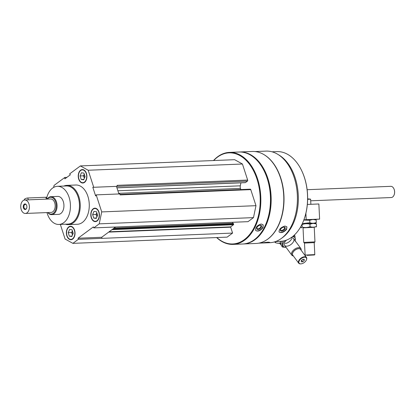 <?xml version="1.0" encoding="UTF-8"?>
<svg xmlns="http://www.w3.org/2000/svg" width="415" height="415" viewBox="0 0 415 415"><rect width="100%" height="100%" fill="white"/><g stroke="black" fill="none" stroke-linecap="round" stroke-linejoin="round"><path stroke-width="0.62" d="M91.269 217.766A6.739 4.332 -92.3 0 0 95.393 221.641A6.739 4.332 -92.3 0 0 99.45 214.737A6.739 4.332 -92.3 0 0 94.848 208.18A6.739 4.332 -92.3 0 0 91.269 217.766M63.848 186.055A19.65 12.632 87.7 0 1 66.82 185.37L75.846 185.007A19.65 12.632 87.7 0 1 87.887 196.311A19.65 12.632 87.7 0 1 77.434 224.271L68.408 224.634A19.65 12.632 87.7 0 1 65.388 224.193M53.639 187.404L54.054 185.427L64.828 177.449L64.854 178.865L70.353 174.798L69.627 173.895L80.401 165.922L88.182 170.243L93.723 187.284L92.81 187.274L95.632 195.968L96.187 194.874L101.722 211.915L99.221 223.851L93.759 227.897L93.365 226.896L78.056 238.231L78.336 239.315L72.874 243.361L65.093 239.035L60.336 224.401M78.72 179.145A6.739 4.332 -92.3 0 0 82.844 183.02A6.739 4.332 -92.3 0 0 86.901 176.116A6.739 4.332 -92.3 0 0 82.3 169.559A6.739 4.332 -92.3 0 0 78.72 179.145M66.846 235.845A6.739 4.332 -92.3 0 0 70.975 239.72A6.739 4.332 -92.3 0 0 75.027 232.815A6.739 4.332 -92.3 0 0 70.431 226.258A6.739 4.332 -92.3 0 0 66.846 235.845M116.454 186.366L118.923 193.955M116.864 186.351A0.789 0.503 87.7 0 1 116.817 186.392L116.532 186.6M255.059 151.558L266.082 151.112A45.837 29.465 87.7 0 1 294.168 177.485A45.837 29.465 87.7 0 1 269.781 242.708L266.057 242.858L269.734 242.334L268.054 242.158L260.449 243.086L266.057 242.858M263.458 154.328A45.837 29.465 87.7 0 1 280.763 178.025A45.837 29.465 87.7 0 1 266.912 239.714M286.609 229.376L286.853 226.834L284.97 226.056C280.862 227.311 278.906 229.298 279.108 232.016C281.251 233.272 283.751 232.39 286.609 229.376M213.512 160.543A46.034 29.59 87.7 0 1 229.381 152.398L239.004 152.009A46.034 29.59 87.7 0 1 264.661 171.981A46.034 29.59 87.7 0 1 267.208 178.497A46.034 29.59 87.7 0 1 266.679 222.02A46.034 29.59 87.7 0 1 242.723 243.999L233.095 244.388A46.034 29.59 87.7 0 1 216.625 237.551M229.381 152.398A46.034 29.59 87.7 0 1 257.585 178.886A46.034 29.59 87.7 0 1 233.095 244.388M263.022 227.576L263.032 224.733L261.175 223.996C257.025 225.392 255.215 227.565 255.733 230.522C258.016 231.772 260.444 230.792 263.022 227.576M240.752 244.067L241.364 244.051M213.699 160.532A45.583 29.299 87.7 0 1 256.984 179.088A45.583 29.299 87.7 0 1 251.366 232.187A45.583 29.299 87.7 0 1 216.812 237.541M80.401 165.922L234.657 159.687L242.438 164.013L247.656 180.069A0.789 0.503 87.7 0 1 247.439 181.111L245.447 182.59A0.789 0.503 87.7 0 1 245.244 182.662L116.937 187.845M240.928 182.839L240.301 185.827L117.886 190.77M240.814 189.551L240.441 188.4A3.367 2.163 87.7 0 1 240.301 185.827M250.079 189.245A0.789 0.503 87.7 0 1 250.281 189.173A0.789 0.503 87.7 0 1 250.764 189.624L255.977 205.679L253.482 217.616L248.02 221.662L93.759 227.897M232.478 222.29L232.81 223.322M114.026 228.141L233.23 223.301L233.598 224.142A0.451 0.291 87.7 0 1 233.474 224.743L230.574 226.886L109.093 231.793M72.874 243.361L227.13 237.126L232.592 233.08L230.574 226.886M264.713 172.101A45.583 29.299 87.7 0 1 264.77 172.22A45.583 29.299 87.7 0 1 267.296 178.673A45.583 29.299 87.7 0 1 266.772 221.771A45.583 29.299 87.7 0 1 266.726 221.895M239.346 151.999A46.034 29.59 87.7 0 1 239.694 151.983A46.034 29.59 87.7 0 1 267.898 178.466A46.034 29.59 87.7 0 1 243.408 243.968A46.034 29.59 87.7 0 1 243.066 243.984M239.694 151.983L252.325 151.47A46.034 29.59 87.7 0 1 277.977 171.442A46.034 29.59 87.7 0 1 280.53 177.957A46.034 29.59 87.7 0 1 280.001 221.486A46.034 29.59 87.7 0 1 256.039 243.46L243.408 243.968M278.034 171.561A45.583 29.299 87.7 0 1 278.092 171.685A45.583 29.299 87.7 0 1 280.618 178.134A45.583 29.299 87.7 0 1 280.094 221.237A45.583 29.299 87.7 0 1 280.047 221.361M278.444 154.733A44.908 28.868 87.7 0 1 295.153 177.817A44.908 28.868 87.7 0 1 281.811 238.101M272.007 151.802L276.862 151.605A44.908 28.868 87.7 0 1 301.892 171.089A44.908 28.868 87.7 0 1 304.382 177.444A44.908 28.868 87.7 0 1 303.863 219.909A44.908 28.868 87.7 0 1 280.488 241.348L275.633 241.546M301.892 171.089L302.032 171.39A44.348 28.505 87.7 0 1 304.491 177.662A44.348 28.505 87.7 0 1 303.977 219.597L303.863 219.909M262.923 224.608A4.658 2.677 -38.4 0 1 260.838 229.454A4.658 2.677 -38.4 0 1 255.64 230.387M260.278 225.205A2.806 1.613 -38.4 0 1 261.362 227.181A2.806 1.613 -38.4 0 1 258.244 229.495A2.806 1.613 -38.4 0 1 256.901 227.716A2.806 1.613 -38.4 0 1 260.034 225.231A2.806 1.613 -38.4 0 1 260.278 225.205M259.821 225.267A2.319 1.333 -38.4 0 1 259.837 225.267A2.319 1.333 -38.4 0 1 260.745 225.604A2.319 1.333 -38.4 0 1 259.754 228.094A2.319 1.333 -38.4 0 1 257.103 228.489A2.319 1.333 -38.4 0 1 256.989 227.519M286.739 226.689A4.658 2.459 -33.8 0 1 284.151 231.165A4.658 2.459 -33.8 0 1 279.02 231.861M284.005 227.135A2.806 1.484 -33.8 0 1 284.093 227.135A2.806 1.484 -33.8 0 1 284.97 228.966A2.806 1.484 -33.8 0 1 281.795 231.088A2.806 1.484 -33.8 0 1 280.436 229.578A2.806 1.484 -33.8 0 1 284.005 227.135M283.844 227.15A2.319 1.224 -33.8 0 1 284.477 227.487A2.319 1.224 -33.8 0 1 283.232 229.801A2.319 1.224 -33.8 0 1 280.618 230.071A2.319 1.224 -33.8 0 1 280.545 229.355M268.266 242.153L264.594 242.51M66.882 177.366L64.828 177.449M242.438 164.013L88.182 170.243M247.656 180.069L117.035 185.349L117.352 186.33L93.723 187.284M96.187 194.874L119.821 193.919L120.137 194.9L250.764 189.624M255.977 205.679L101.722 211.915M253.482 217.616L99.221 223.851M232.592 233.08L78.336 239.315M115.546 227.015L101.691 237.276L101.971 238.36M101.691 237.276L78.056 238.231M46.729 197.768A19.085 12.268 87.7 0 1 57.389 186.314A19.085 12.268 87.7 0 1 69.087 197.296A19.085 12.268 87.7 0 1 58.935 224.458A19.085 12.268 87.7 0 1 46.962 212.579M47.201 199.086A8.98 5.774 87.7 0 1 50.926 196.689L57.799 196.409A8.98 5.774 87.7 0 1 63.303 201.581A8.98 5.774 87.7 0 1 58.525 214.358L51.652 214.638A8.98 5.774 87.7 0 1 47.746 212.547M57.389 186.314L66.416 185.951A19.085 12.268 87.7 0 1 78.108 196.933A19.085 12.268 87.7 0 1 67.956 224.09L58.935 224.458M66.82 185.37A19.65 12.632 87.7 0 1 78.86 196.679A19.65 12.632 87.7 0 1 68.408 224.634M91.855 218.617A6.739 4.332 -92.3 0 0 91.897 218.705A6.739 4.332 -92.3 0 0 95.523 221.631M94.978 208.174A6.739 4.332 -92.3 0 0 91.601 211.385A6.739 4.332 -92.3 0 0 91.57 211.479M91.461 217.621A6.401 4.114 -92.3 0 0 91.814 218.529A6.401 4.114 -92.3 0 0 98.013 219.628A6.401 4.114 -92.3 0 0 97.624 209.974A6.401 4.114 -92.3 0 0 91.533 211.572A6.401 4.114 -92.3 0 0 91.461 217.621M97.276 214.176A2.76 1.774 -92.3 0 0 97.401 215.769M96.887 216.978L96.062 214.436L96.799 212.703A3.367 2.163 -92.3 0 0 96.737 212.843A3.367 2.163 -92.3 0 0 96.633 216.199A3.367 2.163 -92.3 0 0 96.923 216.884M92.623 214.576L93.977 211.391L96.477 211.723L97.624 215.24L96.264 218.43L93.769 218.098L92.623 214.576L96.062 214.436M96.456 217.989L93.769 218.098M79.306 179.996A6.739 4.332 -92.3 0 0 79.348 180.084A6.739 4.332 -92.3 0 0 82.974 183.01M82.429 169.553A6.739 4.332 -92.3 0 0 79.052 172.765A6.739 4.332 -92.3 0 0 79.021 172.858M78.912 179A6.401 4.114 -92.3 0 0 79.265 179.908A6.401 4.114 -92.3 0 0 85.464 181.007A6.401 4.114 -92.3 0 0 85.075 171.354A6.401 4.114 -92.3 0 0 78.985 172.951A6.401 4.114 -92.3 0 0 78.912 179M67.438 236.695A6.739 4.332 -92.3 0 0 67.479 236.789A6.739 4.332 -92.3 0 0 71.105 239.714M70.56 226.258A6.739 4.332 -92.3 0 0 67.183 229.464A6.739 4.332 -92.3 0 0 67.147 229.557M67.038 235.704A6.401 4.114 -92.3 0 0 67.396 236.607A6.401 4.114 -92.3 0 0 73.595 237.707A6.401 4.114 -92.3 0 0 73.201 228.053A6.401 4.114 -92.3 0 0 67.111 229.651A6.401 4.114 -92.3 0 0 67.038 235.704M84.727 175.555A2.76 1.774 -92.3 0 0 84.852 177.148M84.338 178.357L83.514 175.815L84.25 174.082A3.367 2.163 -92.3 0 0 84.188 174.222A3.367 2.163 -92.3 0 0 84.084 177.579A3.367 2.163 -92.3 0 0 84.375 178.263M80.074 175.955L81.428 172.77L83.929 173.102L85.075 176.619L83.716 179.809L81.221 179.477L80.074 175.955L83.514 175.815M83.908 179.368L81.221 179.477M72.853 232.255A2.76 1.774 -92.3 0 0 72.978 233.847M72.381 230.787A3.367 2.163 -92.3 0 0 72.319 230.927A3.367 2.163 -92.3 0 0 72.21 234.278A3.367 2.163 -92.3 0 0 72.506 234.963M72.464 235.056L71.639 232.519L72.376 230.787M68.205 232.659L69.559 229.469L72.06 229.801L73.201 233.323L71.847 236.509L69.347 236.177L68.205 232.659L71.639 232.519M72.034 236.068L69.347 236.177M274.689 241.862L275.233 242.599A26.944 14.956 143.6 0 0 279.814 243.423M275.233 242.599L275.825 241.535M301.306 261.824L301.254 260.604L302.696 259.323L304.185 259.261L304.231 260.48L302.794 261.761L301.306 261.824M304.6 257.212A4.492 2.495 143.6 0 0 299.267 260.755A4.492 2.495 143.6 0 0 301.036 263.862A4.492 2.495 143.6 0 0 306.426 259.899A4.492 2.495 143.6 0 0 304.6 257.212M301.145 250.224A5.613 3.118 143.6 0 0 300.834 248.481A5.613 3.118 143.6 0 0 298.634 247.646A5.613 3.118 143.6 0 0 293.052 250.567A5.613 3.118 143.6 0 0 291.792 255.137A5.613 3.118 143.6 0 0 293.369 255.951M300.859 249.84A4.923 2.734 143.6 0 0 298.691 248.616A4.923 2.734 143.6 0 0 293.488 251.532A4.923 2.734 143.6 0 0 293.089 255.567M306.478 259.764A4.83 2.682 143.6 0 0 306.535 259.624A4.83 2.682 143.6 0 0 306.467 257.456L300.543 249.405A4.83 2.682 143.6 0 0 298.65 248.689A4.83 2.682 143.6 0 0 293.846 251.205A4.83 2.682 143.6 0 0 292.767 255.132L298.691 263.177A4.83 2.682 143.6 0 0 300.745 263.888A4.83 2.682 143.6 0 0 300.896 263.873M306.467 257.456A4.83 2.682 143.6 0 0 304.574 256.735A4.83 2.682 143.6 0 0 299.77 259.251A4.83 2.682 143.6 0 0 298.691 263.177M303.36 259.297L304.231 260.48M302.737 259.323L301.684 260.257L302.794 261.761M280.711 241.338L280.561 244.435L279.331 242.765M285.302 243.496A5.613 3.118 143.6 0 0 291.646 238.822M281.889 241.24L282.293 241.784L282.501 247.07L281.266 245.395L280.856 241.328M295.091 240.679A7.185 3.989 143.6 0 0 294.417 237.276A7.185 3.989 143.6 0 0 292.482 236.675M284.669 240.7A7.185 3.989 143.6 0 0 286.049 247.335M295.19 241.265L294.982 235.979L292.694 236.503M282.501 247.07L286.075 247.371M286.495 240.109A5.613 3.118 143.6 0 0 284.498 242.811A5.613 3.118 143.6 0 0 286.775 246.168A5.613 3.118 143.6 0 0 293.441 241.743A5.613 3.118 143.6 0 0 291.231 237.852A5.613 3.118 143.6 0 0 290.77 237.909M294.982 235.979L294.323 235.082M307.349 204.445A26.944 0.275 -2.8 0 1 318.87 203.988L319.612 219.125L315.514 219.379M319.612 219.125A26.944 0.275 177.2 0 0 306.208 219.67L305.891 213.269M303.899 219.81L306.208 219.67M311.815 255.08L308.169 255.272L311.815 255.08M307.11 255.355L314.477 254.955L307.11 255.355M314.243 227.259L314.959 241.878L303.749 242.427L303.028 227.809L314.243 227.259L303.028 227.809M314.207 242.614L304.47 243.081L305.155 255.075L314.798 254.603L314.207 242.604L304.563 243.076M307.639 198.925A13.586 13.586 0 0 1 310.617 199.2L307.634 199.314M303.801 220.08L309.746 220.246L312.936 219.462L316.194 219.986L315.426 219.333L303.889 219.841M315.618 223.26L302.198 223.882L315.618 223.26L316.386 223.908L313.128 223.389L309.938 224.173C307.25 223.457 304.615 223.597 302.027 224.588L302.151 227.083L301.207 227.757L300.673 226.823M315.623 223.26L316.318 222.476C314.207 223.42 312.059 223.503 309.865 222.741L303.401 223.452M309.865 222.741L309.746 220.246M316.318 222.476L316.194 219.986M314.243 227.306L303.033 227.856M316.007 227.057L316.51 226.403C314.399 227.342 312.251 227.43 310.057 226.663C307.474 227.653 304.838 227.794 302.151 227.083M310.057 226.663L309.938 224.173M316.51 226.403L316.386 223.908M26.586 205.264A2.36 1.515 -92.3 0 0 25.325 204.351A2.36 1.515 -92.3 0 0 24.07 207.708A2.36 1.515 -92.3 0 0 25.517 209.067A2.36 1.515 -92.3 0 0 26.695 208.055M23.468 207.91A2.806 1.805 87.7 0 1 24.122 204.289A2.806 1.805 87.7 0 1 26.529 205.135A2.806 1.805 87.7 0 1 26.684 205.534A2.806 1.805 87.7 0 1 26.653 208.185A2.806 1.805 87.7 0 1 25.04 209.523A2.806 1.805 87.7 0 1 23.468 207.91M24.807 199.994L50.583 198.951A6.739 4.332 87.7 0 1 54.713 202.826A6.739 4.332 87.7 0 1 51.128 212.413L25.346 213.455A6.739 4.332 87.7 0 1 20.75 206.898A6.739 4.332 87.7 0 1 24.807 199.994A6.739 4.332 87.7 0 1 28.931 203.869A6.739 4.332 87.7 0 1 25.346 213.455M47.341 199.081A8.419 5.411 87.7 0 1 55.677 202.11A8.419 5.411 87.7 0 1 54.479 212.143A8.419 5.411 87.7 0 1 47.886 212.542M50.926 196.689A8.98 5.774 87.7 0 1 56.43 201.856A8.98 5.774 87.7 0 1 51.652 214.638M307.131 189.707L390.769 186.33A5.613 3.611 87.7 0 1 393.897 188.763A5.613 3.611 87.7 0 1 394.209 189.556A5.613 3.611 87.7 0 1 394.141 194.868A5.613 3.611 87.7 0 1 391.221 197.545L310.7 200.798M393.923 188.825A5.39 3.465 87.7 0 1 393.949 188.882A5.39 3.465 87.7 0 1 394.25 189.645A5.39 3.465 87.7 0 1 394.188 194.744A5.39 3.465 87.7 0 1 394.167 194.801M47.16 199.091L46.651 197.519A2.246 0.69 162 0 0 45.8 197.265L27.753 197.991A2.246 0.69 162 0 0 25.414 198.624A2.246 0.69 162 0 0 24.329 199.636L24.459 200.03M247.439 181.111L116.817 186.392M245.447 182.59L116.916 187.782M240.441 188.4L118.716 193.317M233.365 223.431L113.86 228.26M233.598 224.142L112.833 229.023M233.474 224.743L111.988 229.651M230.517 227.192L108.657 232.115M28.355 199.848L27.753 197.991M46.402 199.117L45.8 197.265M258.763 243.154L260.449 243.086M250.281 189.173L119.987 194.433M233.23 223.301L114.052 228.12M284.576 245.332L291.792 255.137M293.618 238.677L300.834 248.481M306.426 259.899L306.535 259.624M301.036 263.862L300.745 263.888M314.305 242.599L314.959 241.878M304.47 243.081L303.749 242.427M314.477 254.955L314.798 254.603M305.507 255.396L305.155 255.075M310.617 199.2L310.871 204.294M301.461 227.887L301.202 227.757"/></g></svg>
